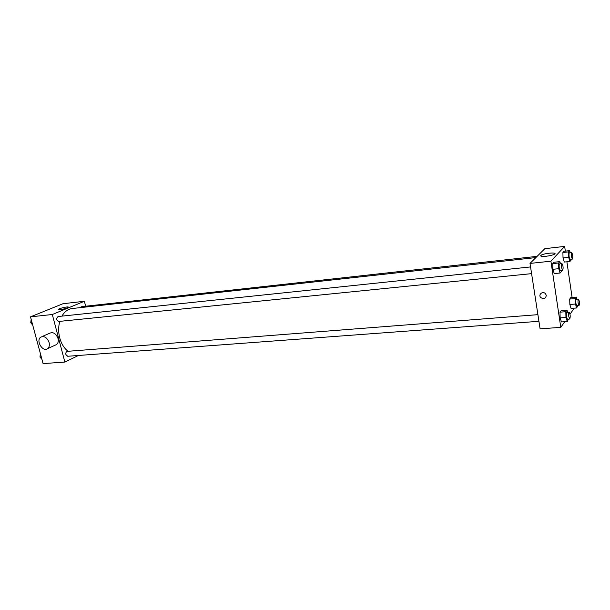 <?xml version="1.0" encoding="UTF-8"?>
<svg xmlns="http://www.w3.org/2000/svg" width="610" height="610" viewBox="0 0 610 610"><rect width="100%" height="100%" fill="white"/><g stroke="black" fill="none" stroke-linecap="round" stroke-linejoin="round"><path stroke-width="0.91" d="M78.438 355.477L64.873 362.073L43.081 363.598L30.5 316.842L63.005 303.719L84.386 301.271L85.652 306.22M59.772 321.356C58.308 326.724 58.293 332.244 59.734 337.925C61.374 343.857 64.157 348.31 68.068 351.284M535.885 257.58L72.178 308.523C68.007 309.056 64.591 311.588 61.93 316.117M64.873 362.073L52.315 314.508L84.386 301.271M537.12 256.352L81.61 306.67L80.482 307.608M537.906 314.661L67.344 351.345C66.109 351.703 65.628 352.778 65.903 354.578L67.695 356.27L538.927 321.302M531.592 273.638L58.636 321.47C56.219 320.052 56.044 318.397 58.102 316.521L530.555 266.936M52.315 314.508L30.5 316.842M59.894 309.727L58.324 309.384C59.467 308.164 69.769 305.999 68.16 307.318C66.421 308.34 63.661 309.14 59.894 309.727M42.037 336.575L49.73 333.212C53.261 331.779 56.021 333.533 58.011 338.474C58.629 341.158 58.156 343.171 56.616 344.513L55.22 345.153M49.082 342.485C49.707 345.199 49.242 347.235 47.694 348.584C42.891 352.664 35.494 340.525 40.733 337.147C44.278 335.706 47.061 337.49 49.082 342.485M564.776 321.691L560.788 327.372L540.086 328.82L530.014 263.421L544.844 248.666L564.654 246.402L565.34 251.122M573.659 308.218L573.758 308.889L570.03 314.196M564.296 262.071L563.03 257.931L562.9 252.51L564.029 251.267L562.9 252.51L563.03 257.931L564.296 262.071L569.923 261.476L568.672 257.329L568.528 251.884L569.633 250.641L570.251 252.692M561.459 321.935L560.132 317.879L560.003 312.167L561.192 310.566L560.003 312.167L560.132 317.879L561.459 321.935L567.269 321.516L565.966 317.444L565.821 311.71L566.98 310.101L567.689 312.343M566.896 261.797L572.096 297.474M560.788 327.372L550.914 261.187L564.654 246.402M571.074 308.424L569.847 304.497L569.709 299.052L570.792 297.588L569.709 299.052L569.847 304.497L571.074 308.424L576.663 307.974L575.451 304.032L575.299 298.58L576.358 297.108L577.007 299.228M554.261 273.585L552.896 269.3L552.774 263.604L554.01 262.247L552.774 263.604L552.896 269.3L554.261 273.585L560.11 273.005L558.76 268.697L558.63 262.986L559.843 261.629L560.514 263.787M550.914 261.187L530.014 263.421M546.278 256.238C541.649 256.627 539.903 256.299 541.055 255.247C543.937 253.188 558.081 252.037 554.513 254.172C552.866 255.071 550.121 255.758 546.278 256.238M546.301 295.37C545.653 298.732 543.784 299.434 540.681 297.482C537.936 294.523 542.93 290.665 545.523 293.761L546.301 295.37C545.653 298.732 543.784 299.434 540.681 297.482L540.681 297.482M561.291 270.634L561.314 271.595L560.11 273.005M561.985 263.634L559.637 263.878C559.118 264.267 558.996 265.678 559.279 268.11L560.308 270.733L562.656 270.497C563.434 268.103 563.213 265.815 561.985 263.634C561.467 264.023 561.352 265.434 561.635 267.866L562.656 270.497M558.76 268.697L552.896 269.3M558.63 262.986L552.774 263.604M559.843 261.629L554.01 262.247M570.99 259.227L571.021 260.188L569.923 261.476M571.707 252.532L569.45 252.784C568.977 253.142 568.878 254.477 569.138 256.787L570.098 259.326L572.355 259.082C573.049 256.802 572.836 254.614 571.707 252.532C571.234 252.891 571.135 254.233 571.402 256.543L572.355 259.082M568.672 257.329L563.03 257.931M568.528 251.884L562.9 252.51M569.633 250.641L564.029 251.267M568.398 319.121L567.269 321.516M569.16 312.228L566.835 312.411C566.301 312.816 566.171 314.257 566.454 316.742L567.407 319.19L569.74 319.022C570.525 316.681 570.335 314.417 569.16 312.228C568.634 312.633 568.512 314.081 568.794 316.567L569.74 319.022M565.966 317.444L560.132 317.879M565.821 311.71L560.003 312.167M566.98 310.101L561.192 310.566M577.693 305.702L576.663 307.974M578.463 299.106L576.221 299.289C575.741 299.67 575.634 301.043 575.901 303.399L576.793 305.778L579.035 305.595C579.736 303.353 579.546 301.195 578.463 299.106C577.983 299.479 577.883 300.852 578.143 303.208L579.035 305.595M575.451 304.032L569.847 304.497M575.299 298.58L569.709 299.052M576.358 297.108L570.792 297.588M32.742 325.16L30.736 322.743L31.163 319.32M32.048 322.606L30.736 322.743M41.93 359.328L39.97 357.01L40.382 353.579M41.282 356.911L39.97 357.01M56.616 344.513L47.694 348.584M541.2 256.231L541.055 255.247"/></g></svg>
